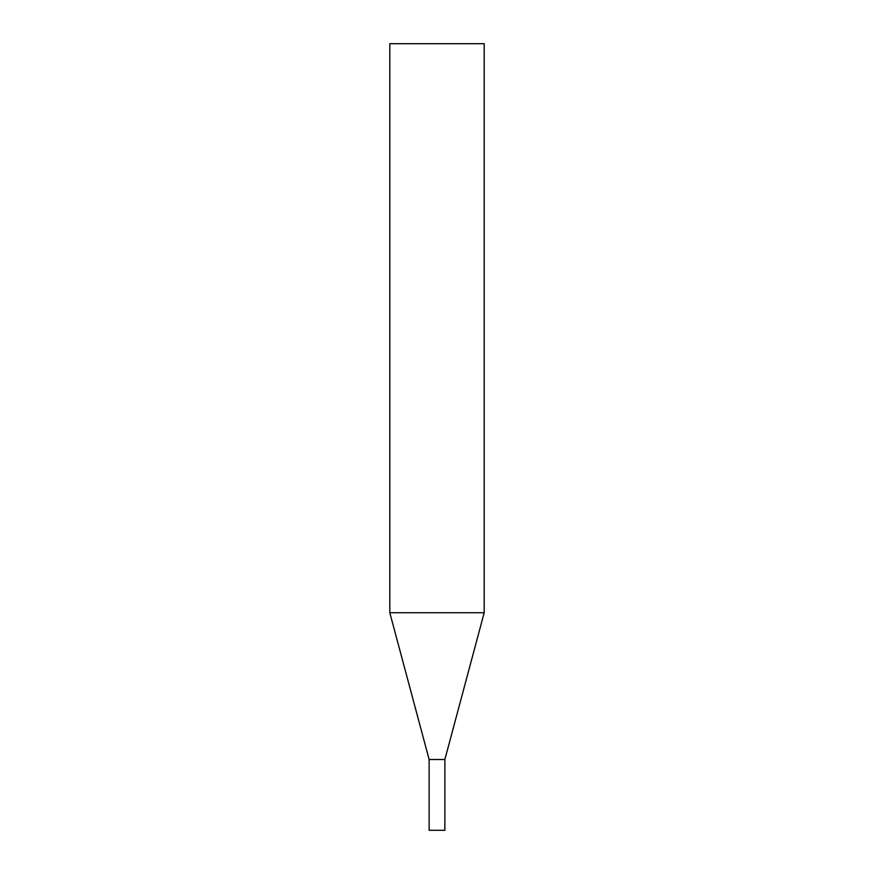 <?xml version="1.0" encoding="UTF-8"?>
<svg xmlns="http://www.w3.org/2000/svg" width="874" height="874" viewBox="0 0 874 874"><rect width="100%" height="100%" fill="white"/><g stroke="black" fill="none" stroke-linecap="round" stroke-linejoin="round"><path stroke-width="1.31" d="M429.134 830.3L444.866 830.3L429.134 830.3L429.134 759.506L429.134 830.3L429.134 759.506L389.804 612.729L389.804 43.7L484.196 43.7L484.196 612.729L444.866 759.506L444.866 830.3L444.866 759.506L484.196 612.729L484.196 43.7L389.804 43.7L389.804 612.729L484.196 612.729L484.196 43.7M444.866 830.3L444.866 759.506L429.134 759.506L444.866 759.506L484.196 612.729L389.804 612.729L389.804 43.7M429.134 759.506L389.804 612.729L429.134 759.506"/></g></svg>
